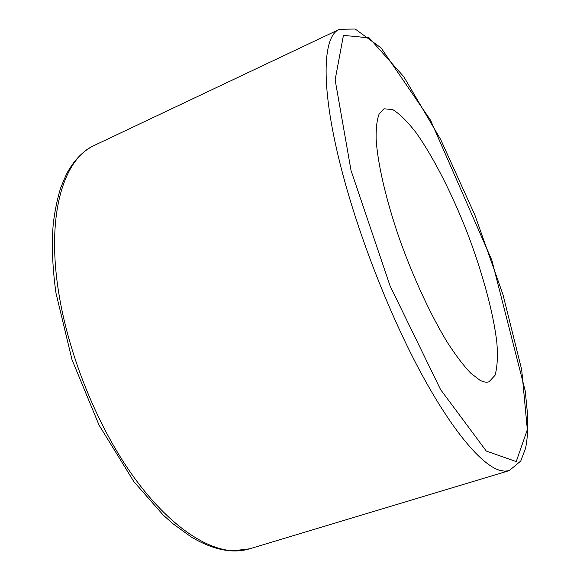 <?xml version="1.0" encoding="UTF-8"?>
<svg xmlns="http://www.w3.org/2000/svg" width="580" height="580" viewBox="0 0 580 580"><rect width="100%" height="100%" fill="white"/><g stroke="black" fill="none" stroke-linecap="round" stroke-linejoin="round"><path stroke-width="0.87" d="M479.921 380.226C483.488 382.111 486.533 382.633 489.056 381.785L495.023 375.311C497.328 367.357 497.937 356.388 496.835 342.396C493.326 312.468 482.459 272.723 467.524 233.349C452.204 194.126 433.615 157.347 416.157 132.791C407.588 121.669 399.779 113.934 392.74 109.584L383.974 108.786L379.189 113.818C376.949 119.647 375.934 128.086 376.137 139.156C377.609 163.299 385.874 199.411 399.337 238.452C413.243 277.595 431.099 315.94 447.818 343.121C456.032 355.728 463.637 365.712 470.641 373.071L479.921 380.226M351.038 170.506L335.131 79.859L343.44 35.358L369.17 37.867L403.847 76.799L440.662 139.475L474.897 215.079L502.998 294.683L521.681 369.641L527.336 429.649L516.236 461.593L486.286 451.059L440.539 389.521L390.079 285.896L351.038 170.506M341.917 170.882C358.926 236.328 389.666 314.817 420.899 372.759C452.204 430.737 481.327 464.711 499.482 470.25L504.665 471.185L509.24 470.619L520.746 461.042L525.524 448.441C527.59 438.531 528.221 426.67 527.409 412.851L525.226 390.913L491.84 260.224L430.599 120.306L381.118 47.944L355.17 29L339.38 29.341C322.306 36.047 320.204 87.957 341.917 170.882M509.24 470.619L249.61 548.825L233.145 550.761C204.03 549.477 165.43 522.442 130.551 472.519C95.772 422.581 67.86 352.43 58.45 290.979C46.277 213.237 64.039 158.557 94.322 145.406L339.38 29.341M94.322 145.406C84.201 150.213 75.61 158.543 68.563 170.375C67.091 172.601 64.453 178.473 60.632 188.014C57.268 198.846 54.803 210.881 53.23 224.112C51.533 244.876 52.447 267.866 55.984 293.074L71.992 359.665L99.071 425.162L133.857 481.625L163.205 515.047L172.673 523.523L191.386 537.095C213.295 549.963 232.703 553.871 249.61 548.825"/></g></svg>
